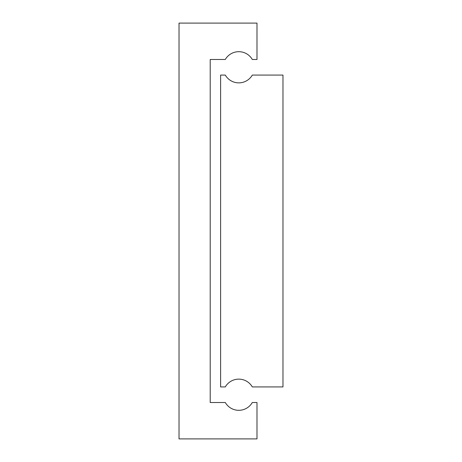 <?xml version="1.0" encoding="UTF-8"?>
<svg xmlns="http://www.w3.org/2000/svg" width="462" height="462" viewBox="0 0 462 462"><rect width="100%" height="100%" fill="white"/><g stroke="black" fill="none" stroke-linecap="round" stroke-linejoin="round"><path stroke-width="0.69" d="M220.605 75.075L220.605 386.925L225.294 386.925A15.593 15.593 0 0 1 252.298 386.925L282.975 386.925L282.975 75.075L252.298 75.075A15.593 15.593 0 0 1 225.294 75.075L220.605 75.075M210.21 402.517L210.21 59.483L225.294 59.483A15.593 15.593 0 0 1 252.298 59.483L256.988 59.483L256.988 23.1L179.025 23.1L179.025 438.9L256.988 438.9L256.988 402.517L252.298 402.517A15.593 15.593 0 0 1 225.294 402.517L210.21 402.517"/></g></svg>
